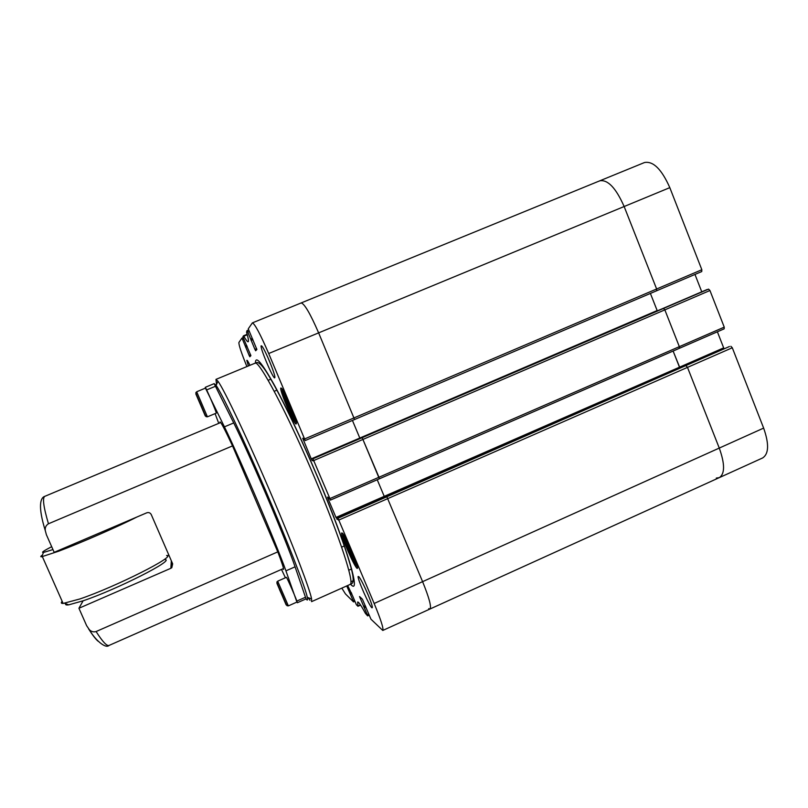 <?xml version="1.0" encoding="UTF-8"?>
<svg xmlns="http://www.w3.org/2000/svg" width="808" height="808" viewBox="0 0 808 808"><rect width="100%" height="100%" fill="white"/><g stroke="black" fill="none" stroke-linecap="round" stroke-linejoin="round"><path stroke-width="1.21" d="M428.705 608.646L429.977 609.02C431.634 607 429.179 597.88 422.594 581.649L386.881 496.829L422.594 581.649C429.179 597.88 431.634 607 429.977 609.02L719.312 477.629C724.968 473.831 724.958 463.984 719.271 448.076L687.487 367.377L686.133 365.873L687.487 367.377L719.271 448.076C724.958 463.984 724.968 473.831 719.312 477.629L716.282 478.084M684.76 366.064L338.007 518.221L374.154 603.465C380.881 619.736 383.76 628.735 382.78 630.452L370.963 619.201L362.408 599.183L359.53 596.526L367.246 614.656L367.61 615.868L365.418 613.383C361.196 605.556 358.611 601.768 357.671 602.01L357.954 606.273L356.389 604.748L352.864 596.455M384.659 497.375L377.225 479.74L384.659 497.375M724.241 327.139L378.962 477.245L379.376 478.811L362.166 437.684L378.962 477.245L329.896 498.576L330.391 500.122L679.316 348.349L679.336 346.662L664.843 309.868L663.52 308.444L664.843 309.868L679.336 346.662L679.245 348.369L724.16 328.846L724.241 327.139L709.949 290.516L708.565 289.123L312.938 458.803L329.896 498.576M359.954 438.401L352.429 420.433L359.954 438.401M599.061 181.174L599.788 180.81C607.838 179.437 615.959 188.001 624.15 206.525L656.631 288.991L656.601 290.789L656.631 288.991L624.15 206.525C615.959 188.001 607.838 179.437 599.788 180.81L301.142 302.95C304.414 303.596 310.252 313.575 318.635 332.876L354.571 419.524L318.635 332.876C310.252 313.575 304.414 303.596 301.142 302.95L300.899 303.111M312.938 458.803L313.322 460.833L312.141 460.55L311.252 458.873L657.146 310.555L650.4 293.435L657.298 310.878L701.778 291.809M662.227 308.767L708.565 289.123M338.007 518.221L338.299 520.009L335.976 517.453L679.488 367.196L673.115 351.046L680.013 368.135L679.488 367.196L723.665 347.874L724.2 348.804M171.326 560.772L170.862 568.287L171.811 567.67L172.67 563.853L151.248 514.565C150.238 512.777 148.743 512.191 146.743 512.817L54.176 552.329L46.389 534.724L45.278 530.583C44.905 527.604 45.965 525.331 48.46 523.776L232.532 445.895M277.78 551.864L96.091 631.543C93.486 632.28 91.223 631.644 89.314 629.634L86.638 625.685L78.931 608.262L83.113 600.809C117.14 589.365 175.346 559.722 164.994 559.611M170.862 568.287L78.931 608.262M167.216 555.763L168.842 555.056M65.761 603.738C65.145 604.828 66.135 605.202 68.751 604.839L83.113 600.809M166.599 555.5C177.699 555.439 115.887 586.78 79.77 599.001L63.115 603.455C61.065 603.505 60.752 602.798 62.176 601.334M42.45 555.015C40.471 556.338 40.238 556.904 41.764 556.732L58.651 551.218C80.78 542.925 119.776 525.856 136.825 517.049M52.954 549.571L43.47 552.46C40.986 552.722 43.723 550.803 51.692 546.713M357.53 566.873C354.601 564.499 342.744 537.451 342.996 533.724M352.44 552.581C346.319 538.683 342.713 532.159 341.602 533.028C340.976 536.33 354.227 566.57 357.106 568.378C358.479 568.792 356.914 563.519 352.44 552.581M354.944 558.843L351.874 553.551L347.521 541.804M293.759 414.039L291.355 410.131L286.446 396.768M285.416 577.77L281.497 569.418M205.444 388.123L224.432 426.846C241.057 461.115 276.215 543.491 285.931 570.852L296.92 602.081M218.756 423.341L215.069 413.625M286.365 577.346C286.598 576.447 297.859 602.425 297.061 602.01L288.365 605.889L277.669 581.184L286.365 577.346M207.404 416.837L216.281 413.12C217.11 413.565 205.848 387.184 205.586 388.062L196.677 391.759L207.404 416.837C205.525 415.504 207.727 421.342 200.707 404.424C193.183 387.426 196.677 394.324 196.677 391.759M219.988 422.826L220.029 421.948C220.847 421.867 224.998 429.805 232.472 445.774L277.891 552.127C282.154 563.317 284.012 569.085 283.467 569.418L282.8 568.832M306 598.89C307.464 600.788 307.899 600.283 307.303 597.344C305.363 587.477 287.577 541.542 265.327 489.84C243.087 438.128 221.968 393.627 216.14 385.436L214.15 383.649L233.734 422.927C250.722 457.005 285.779 539.3 295.071 566.822L306.05 598.869L297.374 602.738M291.355 410.131L292.142 409.808M287.396 400.748L288.153 400.435M351.874 553.551L352.692 553.187M347.995 544.35L348.622 544.077M283.638 598.869L279.487 589.497L283.638 598.869M202.505 409.303L198.707 400.435L202.505 409.303M215.968 379.386L254.934 363.246C258.54 358.843 287.729 413.777 315.241 479.235C340.047 537.775 354.934 584.245 350.086 584.437L311.575 601.637L311.595 598.95C310.06 589.85 293.93 547.44 272.67 497.607C248.692 441.158 224.018 389.113 217.928 381.214L215.968 379.386L216.514 384.537M308.212 597.688L309.979 600.293M729.462 346.511L337.572 517.979L729.392 346.541M335.976 517.453L328.038 498.627L327.553 497.102L328.876 497.708L330.371 500.112M662.247 308.757L707.162 289.496M311.252 458.873L302.727 438.269L303.838 438.35L305.232 440.542L701.748 271.549L701.839 269.731L669.812 187.638C661.651 169.236 653.207 160.873 644.471 162.539L599.788 180.81M256.661 348.642L254.904 349.359L255.651 350.773L256.883 349.5L248.258 328.826L252.389 322.887C254.853 323.877 260.287 334.088 268.7 353.52L305.242 440.542M254.904 349.359L247.763 332.007L249.197 331.421M250.652 354.833L249.157 355.449L249.834 356.762L250.894 355.671L243.44 338.168L242.925 336.613L243.794 336.209C246.036 340.107 247.48 341.966 248.147 341.774C248.864 341.4 248.329 338.219 246.551 332.229L247.036 330.613L247.763 332.007M249.157 355.449L242.552 339.441L243.774 338.936M246.894 366.579C241.299 352.753 238.643 344.713 238.926 342.451L241.875 338.148L242.552 339.441M354.348 600.233L353.157 600.758L353.52 601.91L345.44 593.9L341.814 588.133M353.157 600.758L346.723 585.941M347.672 585.517L352.874 596.455M290.415 405.586C284.84 392.85 281.608 387.032 280.709 388.153C280.043 391.557 293.011 422.14 295.9 423.998C297.334 424.21 295.506 418.079 290.415 405.586M249.975 365.297C248.016 361.338 246.965 359.712 246.814 360.429L248.379 365.963M269.337 360.822C264.57 349.894 261.812 344.925 261.075 345.925C260.479 348.894 271.973 376.265 274.488 377.881C275.73 377.982 274.013 372.296 269.337 360.822M367.933 594.415C362.408 581.861 359.126 575.892 358.096 576.528C357.55 579.366 369.428 606.242 371.912 607.788C373.074 608.161 371.751 603.707 367.933 594.415M296.374 422.513C293.466 420.18 281.76 392.597 282.103 388.86M368.276 595.233L364.903 587.608M271.417 365.963L267.458 356.52M656.631 290.779L701.748 271.549M694.971 274.437L701.627 291.476M679.376 348.319L724.16 328.846M717.383 331.795L723.665 347.874M719.312 477.629L762.631 457.954C768.862 453.914 769.196 443.956 763.641 428.099L732.29 347.763L730.876 346.289M701.839 269.731L304.727 438.896M354.591 419.514L656.571 290.799M313.837 460.499L709.949 290.516M379.396 478.791L679.245 348.369M338.946 519.999L732.29 347.763M268.7 353.52L669.812 187.638M374.154 603.465L763.641 428.099M45.278 530.583C37.713 506.182 40.329 497.637 44.884 496.304C42.269 497.647 43.46 506.808 48.46 523.776M96.091 631.543C102.545 641.673 106.868 646.309 109.04 645.44C105.404 649.127 94.607 639.28 89.314 629.644M88.567 628.836C92.516 635.078 95.687 639.209 98.101 641.219M356.752 564.004C353.611 559.793 345.541 541.36 344.572 536.229M295.647 419.655C292.708 415.676 285.194 398.203 283.83 392.153L283.659 391.375M215.635 386.194L206.686 389.9M233.734 422.927L224.432 426.846M295.071 566.822L285.931 570.852M305.616 597.173L296.889 601.061M286.173 604.94L276.942 583.386L286.173 604.94M205.293 415.979L195.819 393.86L205.293 415.979M350.571 584.214C361.731 597.001 347.692 547.986 318.13 478.245C302.647 441.572 285.487 405.283 273.508 383.588C261.398 362.095 255.368 355.247 255.429 363.044M367.66 615.847L369.125 615.191M368.63 614.03L367.246 614.656M354.823 601.354L353.55 601.92L354.813 601.324M330.401 500.101L379.356 478.811M305.252 440.542L354.571 419.524M304.364 439.421L303.252 439.895M313.1 460.146L312.141 460.55M337.855 518.786L336.896 519.211M329.139 498.152L328.038 498.627M360.449 604.859L357.944 605.99M243.481 335.805L247.147 334.3L243.491 335.805M243.794 336.209L247.278 334.775M248.601 329.977L247.046 330.613L248.601 329.977M360.56 597.476L359.913 597.769M365.287 605.646L363.57 606.414M365.58 606.354L363.913 607.101M365.65 606.495L364.044 607.222M365.943 607.202L364.388 607.899M351.844 593.92L350.51 594.516M351.571 593.274L350.197 593.89M351.52 593.143L350.096 593.779M351.248 592.506L349.773 593.163M350.884 581.78L354.126 580.336L350.884 581.81M243.218 337.593L241.885 338.148L243.218 337.593M246.642 345.349L245.289 345.915M252.894 339.673L251.116 340.4M252.621 339.037L250.894 339.744M252.611 338.996L250.945 339.683M252.328 338.36L250.733 339.017M247.167 346.551L245.652 347.177M246.915 345.965L245.45 346.571M246.905 345.935L245.491 346.521M171.811 567.67L172.094 562.54M109.04 645.44L283.497 568.529M44.884 496.304L220.695 422.534M68.751 604.839L64.6 603.303M63.115 603.455L42.359 556.631M43.47 552.46L41.764 556.732M342.804 533.472L341.602 533.028M357.591 567.186L357.106 568.378M214.16 383.638L205.272 387.325M288.365 605.889C286.486 604.586 288.729 610.404 281.659 593.557C274.185 576.902 277.71 583.78 277.669 581.184M307.303 597.344L311.595 598.95M216.14 385.436L217.928 381.214M350.086 584.437C350.127 583.023 356.237 587.002 351.167 568.216C345.551 547.592 334.502 517.605 318.039 478.235C301.01 437.906 282.063 398.364 270.114 378.033C257.742 356.419 256.005 363.933 254.934 363.246M281.941 388.638L280.709 388.153M296.415 422.776L295.9 423.998M277.043 390.113L274.215 391.294M369.135 615.221L367.65 615.888M247.42 360.671L246.814 360.429M271.003 379.114L268.145 380.305M359.106 576.912L358.096 576.528M372.316 606.778L371.912 607.788M262.135 346.349L261.075 345.925M274.932 376.831L274.488 377.881M344.42 545.905L341.622 547.137M351.652 568.923L348.783 570.206M360.6 605.091L357.954 606.273M301.142 302.95L252.389 322.887M429.977 609.02L382.78 630.452M684.79 366.044L729.432 346.521"/></g></svg>
